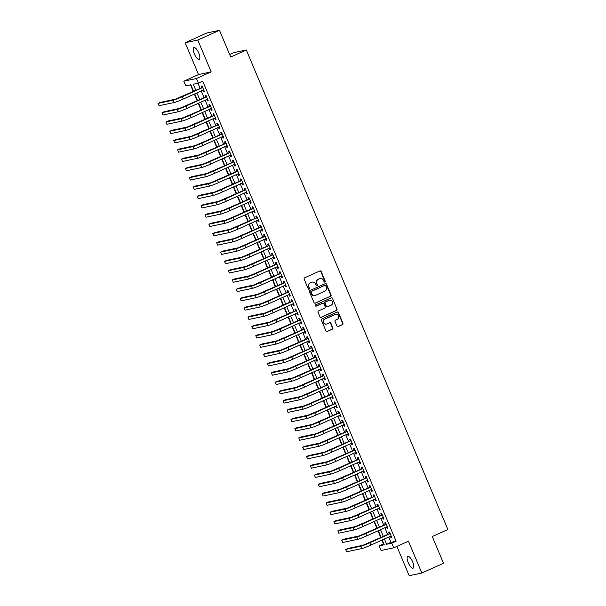 <?xml version="1.0" encoding="UTF-8"?>
<svg xmlns="http://www.w3.org/2000/svg" width="606" height="606" viewBox="0 0 606 606"><rect width="100%" height="100%" fill="white"/><g stroke="black" fill="none" stroke-linecap="round" stroke-linejoin="round"><path stroke-width="0.91" d="M324.914 282.055A0.697 0.651 78 0 0 325.24 281.154L321.172 271.458A0.992 0.932 78 0 0 319.938 270.927L304.613 277.821A0.992 0.932 78 0 0 304.144 279.116L308.219 288.812A0.697 0.651 78 0 0 309.083 289.183A0.697 0.651 78 0 0 309.408 288.274L308.886 287.017A3.174 2.977 78 0 1 310.378 282.873L311.658 282.305A3.174 2.977 78 0 1 315.612 283.994L316.135 285.252A0.697 0.651 78 0 0 316.999 285.623A0.697 0.651 78 0 0 317.324 284.714L316.802 283.456A3.174 2.977 78 0 1 318.294 279.313L319.574 278.737A3.174 2.977 78 0 1 323.528 280.434L324.051 281.692A0.697 0.651 78 0 0 324.914 282.055M324.619 282.108A0.697 0.651 78 0 0 324.899 281.222L320.832 271.533A0.992 0.932 78 0 0 319.945 270.927M308.787 289.236A0.697 0.651 78 0 0 309.068 288.35L308.886 287.017M316.703 285.668A0.697 0.651 78 0 0 316.983 284.782L316.802 283.456M412.618 561.815A6.469 2.189 -114.2 0 0 407.785 556.384A6.469 2.189 -114.2 0 0 408.255 562.739A6.469 2.189 -114.2 0 0 413.087 568.178A6.469 2.189 -114.2 0 0 412.618 561.815M198.738 53.01A6.469 2.189 -114.2 0 0 193.905 47.579A6.469 2.189 -114.2 0 0 194.367 53.942A6.469 2.189 -114.2 0 0 199.207 59.373A6.469 2.189 -114.2 0 0 198.738 53.01M336.966 326.02A0.992 0.932 78 0 0 338.201 326.551L342.504 324.611A0.992 0.932 78 0 0 342.966 323.316L338.443 312.552A0.992 0.932 78 0 0 337.209 312.022L321.884 318.915A0.992 0.932 78 0 0 321.422 320.21L325.945 330.974A0.992 0.932 78 0 0 327.179 331.505L332.368 329.172A0.992 0.932 78 0 0 332.838 327.876L330.906 323.271A0.992 0.932 78 0 0 329.672 322.74L327.096 323.899A2.651 2.492 78 0 1 323.702 322.233A2.651 2.492 78 0 1 325.043 319.014L335.126 314.476A2.651 2.492 78 0 1 338.519 316.143A2.651 2.492 78 0 1 337.178 319.362L335.497 320.12A0.992 0.932 78 0 0 335.035 321.415L336.966 326.02M388.749 537.03L390.968 542.309L396.089 541.226L391.756 543.173L393.703 547.824L381.076 550.506L379.129 545.855L384.242 544.771L382.227 539.969M219.47 30.3L197.791 40.057L185.163 42.738L206.843 32.982L219.47 30.3L230.704 57.017L246.309 49.995L447.887 529.523L432.275 536.545L443.509 563.262L421.829 573.018L408.452 541.188L393.703 547.824M185.163 42.738L198.541 74.561L211.168 71.879L197.791 40.057M211.168 71.879L196.427 78.515L198.382 83.158L193.261 84.249L195.852 90.415M396.089 541.226L202.715 81.212L198.382 83.158M330.573 296.243A0.992 0.932 78 0 0 331.043 294.948L326.52 284.184A0.992 0.932 78 0 0 325.286 283.653L309.961 290.547A0.992 0.932 78 0 0 309.492 291.842L314.022 302.606A0.992 0.932 78 0 0 315.256 303.136L330.232 296.319A0.992 0.932 78 0 0 330.702 295.024L326.18 284.259A0.992 0.932 78 0 0 325.293 283.653M332.482 298.372L337.004 309.136A0.992 0.932 78 0 1 336.535 310.431L321.218 317.324A0.992 0.932 78 0 1 319.983 316.794L318.044 312.188A0.992 0.932 78 0 1 318.514 310.893L324.725 308.098A0.992 0.932 78 0 0 325.195 306.803L323.907 303.742A0.992 0.932 78 0 0 322.672 303.212L316.203 306.128A0.697 0.651 78 0 1 315.317 305.689A0.697 0.651 78 0 1 315.673 304.848L331.247 297.841A0.992 0.932 78 0 1 332.482 298.372L337.004 309.136M396.877 546.392L409.202 575.7L421.829 573.018M202.881 90.218L203.495 91.673L204.343 91.491L202.003 85.916L201.147 86.097L201.828 87.726M206.782 99.513L207.396 100.967L208.252 100.785L205.904 95.21L205.055 95.392L205.737 97.021M210.691 108.807L211.305 110.262L212.161 110.08L209.812 104.505L208.964 104.686L209.646 106.315M214.6 118.102L215.213 119.556L216.062 119.374L213.721 113.799L212.865 113.981L213.554 115.602M218.508 127.389L219.114 128.851L219.97 128.669L217.63 123.094L216.774 123.268L217.456 124.897M222.41 136.683L223.023 138.138L223.879 137.956L221.531 132.381L220.682 132.562L221.364 134.191M226.318 145.978L226.932 147.432L227.78 147.25L225.44 141.675L224.584 141.857L225.273 143.486M230.227 155.272L230.841 156.727L231.689 156.545L229.348 150.97L228.492 151.152L229.174 152.78M234.128 164.567L234.742 166.021L235.598 165.839L233.249 160.264L232.401 160.446L233.083 162.067M238.037 173.861L238.65 175.316L239.506 175.134L237.158 169.559L236.31 169.741L236.991 171.362M241.945 183.148L242.559 184.61L243.407 184.429L241.067 178.853L240.211 179.028L240.893 180.656M245.854 192.443L246.46 193.897L247.316 193.715L244.975 188.14L244.12 188.322L244.801 189.951M249.755 201.737L250.369 203.192L251.225 203.01L248.877 197.435L248.028 197.617L248.71 199.245M253.664 211.032L254.278 212.486L255.126 212.305L252.785 206.729L251.929 206.911L252.619 208.54M257.573 220.326L258.179 221.781L259.035 221.599L256.694 216.024L255.838 216.206L256.52 217.827M261.474 229.613L262.087 231.075L262.943 230.894L260.595 225.318L259.747 225.5L260.428 227.121M265.383 238.908L265.996 240.362L266.852 240.188L264.504 234.605L263.648 234.787L264.337 236.416M269.291 248.202L269.905 249.657L270.753 249.475L268.413 243.9L267.557 244.082L268.238 245.71M273.2 257.497L273.806 258.951L274.662 258.77L272.321 253.194L271.465 253.376L272.147 255.005M277.101 266.791L277.715 268.246L278.571 268.064L276.222 262.489L275.374 262.671L276.056 264.299M281.01 276.086L281.623 277.54L282.472 277.359L280.131 271.783L279.275 271.965L279.964 273.586M284.918 285.373L285.524 286.835L286.38 286.653L284.04 281.078L283.184 281.26L283.866 282.881M288.82 294.667L289.433 296.122L290.289 295.948L287.941 290.365L287.092 290.547L287.774 292.175M292.728 303.962L293.342 305.416L294.198 305.235L291.85 299.659L290.994 299.841L291.683 301.47M296.637 313.257L297.251 314.711L298.099 314.529L295.758 308.954L294.902 309.136L295.584 310.764M300.546 322.551L301.152 324.005L302.008 323.824L299.667 318.248L298.811 318.43L299.493 320.059M304.447 331.846L305.06 333.3L305.916 333.118L303.568 327.543L302.72 327.725L303.401 329.346M308.356 341.133L308.969 342.595L309.817 342.413L307.477 336.838L306.621 337.012L307.31 338.64M312.264 350.427L312.87 351.881L313.726 351.7L311.386 346.124L310.53 346.306L311.211 347.935M316.165 359.722L316.779 361.176L317.635 360.994L315.287 355.419L314.438 355.601L315.12 357.229M320.074 369.016L320.688 370.471L321.536 370.289L319.195 364.714L318.339 364.895L319.029 366.524M323.983 378.311L324.596 379.765L325.445 379.583L323.104 374.008L322.248 374.19L322.93 375.811M327.884 387.598L328.497 389.06L329.353 388.878L327.005 383.303L326.157 383.484L326.839 385.105M331.793 396.892L332.406 398.354L333.262 398.172L330.914 392.59L330.065 392.771L330.747 394.4M335.701 406.187L336.315 407.641L337.163 407.459L334.823 401.884L333.967 402.066L334.656 403.694M339.61 415.481L340.216 416.936L341.072 416.754L338.731 411.179L337.875 411.36L338.557 412.989M343.511 424.776L344.125 426.23L344.981 426.048L342.632 420.473L341.784 420.655L342.466 422.284M347.42 434.07L348.033 435.525L348.882 435.343L346.541 429.768L345.685 429.949L346.374 431.57M351.328 443.357L351.942 444.819L352.79 444.637L350.45 439.062L349.594 439.244L350.276 440.865M355.23 452.652L355.843 454.106L356.699 453.932L354.351 448.349L353.503 448.531L354.184 450.16M359.138 461.946L359.752 463.401L360.608 463.219L358.26 457.644L357.411 457.825L358.093 459.454M363.047 471.241L363.661 472.695L364.509 472.513L362.168 466.938L361.312 467.12L361.994 468.749M366.956 480.535L367.562 481.99L368.418 481.808L366.077 476.233L365.221 476.414L365.903 478.043M370.857 489.83L371.47 491.284L372.326 491.102L369.978 485.527L369.13 485.709L369.811 487.33M374.766 499.117L375.379 500.579L376.228 500.397L373.887 494.822L373.031 494.996L373.72 496.625M378.674 508.411L379.28 509.866L380.136 509.684L377.796 504.109L376.94 504.29L377.621 505.919M382.575 517.706L383.189 519.16L384.045 518.978L381.697 513.403L380.848 513.585L381.53 515.214M386.484 527L387.098 528.455L387.954 528.273L385.605 522.698L384.749 522.88L385.439 524.508M197.995 83.242L200.192 88.461M201.237 90.961L204.093 97.755M205.146 100.248L208.002 107.05M209.047 109.542L211.911 116.344M212.956 118.837L215.819 125.639M216.865 128.131L219.72 134.926M220.773 137.426L223.629 144.22M224.674 146.72L227.538 153.515M228.583 156.007L231.439 162.809M232.492 165.302L235.348 172.104M236.393 174.596L239.256 181.399M240.302 183.891L243.157 190.685M244.21 193.185L247.066 199.98M248.119 202.472L250.975 209.275M252.02 211.767L254.884 218.569M255.929 221.061L258.785 227.864M259.838 230.356L262.693 237.158M263.739 239.65L266.602 246.445M267.647 248.945L270.503 255.74M271.556 258.232L274.412 265.034M275.465 267.526L278.321 274.329M279.366 276.821L282.229 283.623M283.275 286.115L286.13 292.918M287.183 295.41L290.039 302.205M291.085 304.704L293.948 311.499M294.993 313.991L297.849 320.794M298.902 323.286L301.758 330.088M302.811 332.58L305.666 339.383M306.712 341.875L309.575 348.67M310.62 351.169L313.476 357.964M314.529 360.464L317.385 367.259M318.43 369.751L321.294 376.553M322.339 379.045L325.195 385.848M326.248 388.34L329.103 395.142M330.149 397.634L333.012 404.429M334.058 406.929L336.921 413.724M337.966 416.216L340.822 423.018M341.875 425.51L344.731 432.313M345.776 434.805L348.639 441.607M349.685 444.1L352.54 450.902M353.593 453.394L356.449 460.189M357.495 462.689L360.358 469.483M361.403 471.976L364.267 478.778M365.312 481.27L368.168 488.072M369.221 490.565L372.076 497.367M373.122 499.859L375.985 506.654M377.03 509.154L379.886 515.948M380.939 518.448L383.795 525.243M384.84 527.735L387.704 534.537M390.393 536.295L391.006 537.749L391.855 537.567L389.514 531.992L388.658 532.174L389.34 533.795M190.489 84.84L193.314 91.559M194.359 94.051L197.215 100.854M198.268 103.346L201.124 110.148M202.169 112.64L205.033 119.435M206.078 121.935L208.934 128.73M209.987 131.222L212.842 138.024M213.895 140.516L216.751 147.319M217.796 149.811L220.66 156.613M221.705 159.105L224.561 165.9M225.614 168.4L228.47 175.195M229.515 177.687L232.378 184.489M233.424 186.981L236.279 193.784M237.332 196.276L240.188 203.078M241.241 205.57L244.097 212.373M245.142 214.865L248.005 221.66M249.051 224.159L251.907 230.954M252.96 233.446L255.815 240.249M256.861 242.741L259.724 249.543M260.769 252.035L263.625 258.838M264.678 261.33L267.534 268.132M268.587 270.624L271.443 277.419M272.488 279.919L275.351 286.714M276.397 289.206L279.252 296.008M280.305 298.5L283.161 305.303M284.206 307.795L287.07 314.597M288.115 317.089L290.971 323.884M292.024 326.384L294.88 333.179M295.925 335.679L298.788 342.473M299.834 344.965L302.697 351.768M303.742 354.26L306.598 361.062M307.651 363.555L310.507 370.357M311.552 372.849L314.416 379.644M315.461 382.144L318.317 388.938M319.37 391.431L322.225 398.233M323.271 400.725L326.134 407.527M327.179 410.02L330.043 416.822M331.088 419.314L333.944 426.116M334.997 428.609L337.853 435.403M338.898 437.903L341.761 444.698M342.807 447.19L345.662 453.992M346.715 456.485L349.571 463.287M350.616 465.779L353.48 472.582M354.525 475.074L357.381 481.876M358.434 484.368L361.29 491.163M362.343 493.663L365.198 500.458M366.244 502.95L369.107 509.752M370.152 512.244L373.008 519.047M374.061 521.539L376.917 528.341M377.962 530.833L380.826 537.628M381.871 540.128L383.462 543.908L383.848 543.824M246.309 49.995L233.681 52.677L229.644 54.495M383.462 543.908L379.129 545.855M193.662 91.4L190.875 84.757L185.754 85.84L183.8 81.196L196.427 78.515M198.541 74.561L183.8 81.196M384.416 538.984L386.636 544.264L391.756 543.173M196.905 92.907L199.76 99.71M200.806 102.202L203.669 109.004M204.714 111.496L207.57 118.291M208.623 120.791L211.479 127.586M212.532 130.078L215.388 136.88M216.433 139.372L219.296 146.175M220.342 148.667L223.197 155.469M224.25 157.961L227.106 164.756M228.151 167.256L231.015 174.051M232.06 176.551L234.916 183.345M235.969 185.837L238.825 192.64M239.87 195.132L242.733 201.934M243.779 204.427L246.642 211.229M247.687 213.721L250.543 220.516M251.596 223.016L254.452 229.81M255.497 232.303L258.361 239.105M259.406 241.597L262.262 248.399M263.315 250.892L266.17 257.694M267.216 260.186L270.079 266.988M271.124 269.481L273.98 276.275M275.033 278.775L277.889 285.57M278.942 288.062L281.798 294.864M282.843 297.357L285.706 304.159M286.752 306.651L289.607 313.453M290.66 315.946L293.516 322.74M294.561 325.24L297.425 332.035M298.47 334.535L301.326 341.329M302.379 343.822L305.235 350.624M306.288 353.116L309.143 359.919M310.189 362.411L313.052 369.213M314.097 371.705L316.953 378.5M318.006 381L320.862 387.795M321.907 390.287L324.771 397.089M325.816 399.581L328.672 406.384M329.725 408.876L332.58 415.678M333.633 418.17L336.489 424.973M337.534 427.465L340.398 434.26M341.443 436.759L344.299 443.554M345.352 446.046L348.208 452.849M349.253 455.341L352.116 462.143M353.162 464.635L356.017 471.438M357.07 473.93L359.926 480.732M360.971 483.224L363.835 490.019M364.88 492.519L367.744 499.314M368.789 501.806L371.645 508.608M372.698 511.1L375.553 517.903M376.599 520.395L379.462 527.197M380.507 529.689L383.363 536.484M381.174 537.469L378.318 530.674M377.273 528.182L374.41 521.38M373.364 518.887L370.508 512.085M369.455 509.593L366.6 502.791M365.554 500.298L362.691 493.504M361.646 491.004L358.79 484.209M357.737 481.717L354.881 474.915M353.828 472.422L350.972 465.62M349.927 463.128L347.064 456.326M346.018 453.833L343.163 447.031M342.11 444.539L339.254 437.744M338.209 435.244L335.345 428.45M334.3 425.957L331.444 419.155M330.391 416.663L327.535 409.861M326.49 407.368L323.627 400.566M322.581 398.074L319.718 391.271M318.673 388.779L315.817 381.985M314.764 379.485L311.908 372.69M310.863 370.198L308 363.395M306.954 360.903L304.098 354.101M303.045 351.609L300.19 344.806M299.144 342.314L296.281 335.519M295.236 333.02L292.38 326.225M291.327 323.725L288.471 316.93M287.418 314.438L284.562 307.636M283.517 305.144L280.654 298.341M279.608 295.849L276.753 289.047M275.7 286.555L272.844 279.76M271.799 277.26L268.935 270.465M267.89 267.973L265.034 261.171M263.981 258.679L261.125 251.876M260.072 249.384L257.217 242.582M256.171 240.09L253.308 233.287M252.263 230.795L249.407 224M248.354 221.501L245.498 214.706M244.453 212.214L241.589 205.411M240.544 202.919L237.688 196.117M236.635 193.625L233.78 186.822M232.727 184.33L229.871 177.528M228.826 175.036L225.962 168.241M224.917 165.741L222.061 158.946M221.008 156.454L218.152 149.652M217.107 147.16L214.244 140.357M213.198 137.865L210.343 131.063M209.29 128.57L206.434 121.776M205.389 119.276L202.525 112.481M201.48 109.981L198.616 103.187M197.571 100.694L194.715 93.892M390.968 542.309L386.636 544.264M203.495 91.673L204.275 91.324M207.396 100.967L208.176 100.619M211.305 110.262L212.085 109.913M215.213 119.556L215.994 119.2M219.114 128.851L219.902 128.495M223.023 138.138L223.803 137.789M226.932 147.432L227.712 147.084M230.841 156.727L231.621 156.378M234.742 166.021L235.522 165.665M238.65 175.316L239.431 174.96M242.559 184.61L243.339 184.254M246.46 193.897L247.248 193.549M250.369 203.192L251.149 202.843M254.278 212.486L255.058 212.138M258.179 221.781L258.967 221.425M262.087 231.075L262.868 230.719M265.996 240.362L266.776 240.014M269.905 249.657L270.685 249.308M273.806 258.951L274.594 258.603M277.715 268.246L278.495 267.897M281.623 277.54L282.404 277.184M285.524 286.835L286.312 286.479M289.433 296.122L290.213 295.773M293.342 305.416L294.122 305.068M297.251 314.711L298.031 314.362M301.152 324.005L301.932 323.649M305.06 333.3L305.841 332.944M308.969 342.595L309.749 342.238M312.87 351.881L313.658 351.533M316.779 361.176L317.559 360.828M320.688 370.471L321.468 370.122M324.596 379.765L325.377 379.409M328.497 389.06L329.278 388.704M332.406 398.354L333.186 397.998M336.315 407.641L337.095 407.293M340.216 416.936L341.004 416.587M344.125 426.23L344.905 425.882M348.033 435.525L348.814 435.169M351.942 444.819L352.722 444.463M355.843 454.106L356.623 453.758M359.752 463.401L360.532 463.052M363.661 472.695L364.441 472.347M367.562 481.99L368.35 481.641M371.47 491.284L372.251 490.928M375.379 500.579L376.159 500.223M379.28 509.866L380.068 509.517M383.189 519.16L383.969 518.812M387.098 528.455L387.878 528.106M391.006 537.749L391.787 537.393M319.976 278.593A3.174 2.977 78 0 0 319.233 278.813L319.574 278.737M316.461 283.532A3.174 2.977 78 0 1 317.953 279.389L319.233 278.813M312.06 282.161A3.174 2.977 78 0 0 311.317 282.373L311.658 282.305M308.545 287.092A3.174 2.977 78 0 1 310.037 282.949L311.317 282.373M314.9 303.212A0.992 0.932 78 0 0 314.915 303.212L330.232 296.319M325.748 285.721A0.697 0.651 78 0 0 324.884 285.358L311.439 291.403A0.697 0.651 78 0 0 311.105 292.312L311.666 293.637A3.174 2.977 78 0 0 315.612 295.327L324.808 291.191A3.174 2.977 78 0 0 326.308 287.047L325.748 285.721M314.878 295.546A3.174 2.977 78 0 1 311.325 293.705L310.764 292.38A0.697 0.651 78 0 1 311.098 291.478L324.543 285.426M321.218 317.324L320.877 317.392A0.992 0.932 78 0 0 320.877 317.392L336.194 310.499A0.992 0.932 78 0 0 336.663 309.204M322.687 303.212A0.992 0.932 78 0 0 322.331 303.288L315.908 306.174M331.171 305.197A2.651 2.492 78 0 0 329.596 300.159A2.651 2.492 78 0 0 329.126 300.311L325.573 301.909A0.992 0.932 78 0 0 325.104 303.205L326.384 306.265A0.992 0.932 78 0 0 327.619 306.795L331.171 305.197M329.429 300.205A2.651 2.492 78 0 0 328.785 300.387L329.126 300.311M327.27 306.871A0.992 0.932 78 0 1 326.043 306.333L324.763 303.28A0.992 0.932 78 0 1 325.225 301.985L328.785 300.387M332.141 298.44A0.992 0.932 78 0 0 331.255 297.834M335.436 314.37A2.651 2.492 78 0 0 334.785 314.552L335.126 314.476M326.445 324.081A2.651 2.492 78 0 1 324.702 319.089L334.785 314.552M327.179 331.505L326.839 331.58A0.992 0.932 78 0 0 326.839 331.58L332.027 329.24A0.992 0.932 78 0 0 332.497 327.944L330.565 323.339A0.992 0.932 78 0 0 329.679 322.733M338.201 326.551L337.86 326.619A0.992 0.932 78 0 0 337.86 326.619L342.163 324.687A0.992 0.932 78 0 0 342.625 323.392L338.103 312.628A0.992 0.932 78 0 0 337.216 312.022M202.616 87.37L175.452 99.187L160.279 102.406L158.113 103.384L173.286 100.164A7.575 0.523 -22.8 0 0 182.353 96.695L202.684 87.544M158.113 103.384L159.09 105.709L174.263 102.482A7.575 0.523 -22.8 0 0 183.323 99.013L203.661 89.87M206.517 96.665L179.361 108.482L164.188 111.701L162.022 112.678L177.194 109.459A7.575 0.523 -22.8 0 0 186.254 105.982L206.593 96.839M162.022 112.678L162.999 115.004L178.172 111.777A7.575 0.523 -22.8 0 0 187.231 108.307L207.57 99.157M210.426 105.959L183.27 117.776L168.097 120.995L165.93 121.973L181.096 118.746A7.575 0.523 -22.8 0 0 190.163 115.276L210.494 106.133M165.93 121.973L166.908 124.291L182.073 121.071A7.575 0.523 -22.8 0 0 191.14 117.602L211.471 108.451M214.335 115.254L187.171 127.063L172.006 130.29L169.831 131.26L185.004 128.04A7.575 0.523 -22.8 0 0 194.071 124.571L214.403 115.42M169.831 131.26L170.809 133.585L185.981 130.366A7.575 0.523 -22.8 0 0 195.049 126.896L215.38 117.746M218.236 124.548L191.079 136.358L175.907 139.585L173.74 140.554L188.913 137.335A7.575 0.523 -22.8 0 0 197.973 133.865L218.311 124.715M173.74 140.554L174.717 142.88L189.89 139.66A7.575 0.523 -22.8 0 0 198.95 136.191L219.289 127.04M222.144 133.843L194.988 145.652L179.815 148.871L177.649 149.849L192.822 146.629A7.575 0.523 -22.8 0 0 201.881 143.16L222.22 134.009M177.649 149.849L178.626 152.174L193.791 148.955A7.575 0.523 -22.8 0 0 202.858 145.478L223.19 136.335M226.053 143.13L198.889 154.947L183.724 158.166L181.55 159.143L196.723 155.924A7.575 0.523 -22.8 0 0 205.79 152.454L226.121 143.304M181.55 159.143L182.527 161.469L197.7 158.242A7.575 0.523 -22.8 0 0 206.767 154.772L227.099 145.629M229.962 152.424L202.798 164.241L187.625 167.461L185.459 168.438L200.631 165.211A7.575 0.523 -22.8 0 0 209.691 161.741L230.03 152.598M185.459 168.438L186.436 170.763L201.609 167.536A7.575 0.523 -22.8 0 0 210.668 164.067L231.007 154.916M233.863 161.719L206.707 173.536L191.534 176.755L189.367 177.732L204.54 174.505A7.575 0.523 -22.8 0 0 213.6 171.036L233.939 161.893M189.367 177.732L190.345 180.05L205.517 176.831A7.575 0.523 -22.8 0 0 214.577 173.361L234.916 164.211M237.772 171.013L210.615 182.823L195.443 186.05L193.276 187.019L208.441 183.8A7.575 0.523 -22.8 0 0 217.509 180.33L237.84 171.18M193.276 187.019L194.253 189.345L209.418 186.125A7.575 0.523 -22.8 0 0 218.486 182.656L238.817 173.505M241.68 180.308L214.516 192.117L199.351 195.344L197.177 196.314L212.35 193.094A7.575 0.523 -22.8 0 0 221.417 189.625L241.749 180.474M197.177 196.314L198.154 198.639L213.327 195.42A7.575 0.523 -22.8 0 0 222.394 191.951L242.726 182.8M245.581 189.602L218.425 201.412L203.252 204.631L201.086 205.608L216.259 202.389A7.575 0.523 -22.8 0 0 225.318 198.919L245.657 189.769M201.086 205.608L202.063 207.934L217.236 204.707A7.575 0.523 -22.8 0 0 226.296 201.237L246.634 192.094M249.49 198.889L222.334 210.706L207.161 213.926L204.995 214.903L220.167 211.683A7.575 0.523 -22.8 0 0 229.227 208.214L249.566 199.063M204.995 214.903L205.972 217.228L221.137 214.001A7.575 0.523 -22.8 0 0 230.204 210.532L250.536 201.389M253.399 208.184L226.235 220.001L211.07 223.22L208.896 224.197L224.069 220.97A7.575 0.523 -22.8 0 0 233.136 217.501L253.467 208.358M208.896 224.197L209.873 226.515L225.046 223.296A7.575 0.523 -22.8 0 0 234.113 219.826L254.444 210.676M257.308 217.478L230.144 229.288L214.971 232.515L212.804 233.492L227.977 230.265A7.575 0.523 -22.8 0 0 237.037 226.795L257.376 217.652M212.804 233.492L213.782 235.81L228.954 232.59A7.575 0.523 -22.8 0 0 238.014 229.121L258.353 219.97M261.209 226.773L234.052 238.582L218.88 241.809L216.713 242.779L231.886 239.559A7.575 0.523 -22.8 0 0 240.946 236.09L261.284 226.939M216.713 242.779L217.69 245.104L232.863 241.885A7.575 0.523 -22.8 0 0 241.923 238.416L262.262 229.265M265.117 236.067L237.961 247.877L222.788 251.096L220.622 252.073L235.787 248.854A7.575 0.523 -22.8 0 0 244.854 245.385L265.186 236.234M220.622 252.073L221.599 254.399L236.764 251.179A7.575 0.523 -22.8 0 0 245.831 247.71L266.163 238.559M269.026 245.354L241.862 257.171L226.689 260.391L224.523 261.368L239.696 258.148A7.575 0.523 -22.8 0 0 248.763 254.679L269.094 245.528M224.523 261.368L225.5 263.693L240.673 260.466A7.575 0.523 -22.8 0 0 249.74 256.997L270.071 247.854M272.927 254.649L245.771 266.466L230.598 269.685L228.432 270.662L243.604 267.443A7.575 0.523 -22.8 0 0 252.664 263.974L273.003 254.823M228.432 270.662L229.409 272.988L244.582 269.761A7.575 0.523 -22.8 0 0 253.641 266.292L273.98 257.149M276.836 263.943L249.68 275.76L234.507 278.98L232.34 279.957L247.506 276.73A7.575 0.523 -22.8 0 0 256.573 273.261L276.912 264.118M232.34 279.957L233.318 282.275L248.483 279.055A7.575 0.523 -22.8 0 0 257.55 275.586L277.881 266.435M280.745 273.238L253.581 285.047L238.416 288.274L236.242 289.251L251.414 286.024A7.575 0.523 -22.8 0 0 260.482 282.555L280.813 273.404M236.242 289.251L237.219 291.569L252.391 288.35A7.575 0.523 -22.8 0 0 261.459 284.881L281.79 275.73M284.646 282.532L257.489 294.342L242.317 297.569L240.15 298.538L255.323 295.319A7.575 0.523 -22.8 0 0 264.383 291.85L284.722 282.699M240.15 298.538L241.127 300.864L256.3 297.644A7.575 0.523 -22.8 0 0 265.36 294.175L285.699 285.025M288.554 291.827L261.398 303.636L246.225 306.856L244.059 307.833L259.232 304.613A7.575 0.523 -22.8 0 0 268.291 301.144L288.63 291.994M244.059 307.833L245.036 310.158L260.209 306.939A7.575 0.523 -22.8 0 0 269.269 303.47L289.607 294.319M292.463 301.114L265.307 312.931L250.134 316.15L247.968 317.127L263.133 313.908A7.575 0.523 -22.8 0 0 272.2 310.439L292.531 301.288M247.968 317.127L248.937 319.453L264.11 316.226A7.575 0.523 -22.8 0 0 273.177 312.757L293.509 303.614M296.372 310.408L269.208 322.225L254.035 325.445L251.869 326.422L267.041 323.195A7.575 0.523 -22.8 0 0 276.109 319.726L296.44 310.583M251.869 326.422L252.846 328.747L268.019 325.52A7.575 0.523 -22.8 0 0 277.078 322.051L297.417 312.901M300.273 319.703L273.117 331.52L257.944 334.739L255.777 335.716L270.95 332.489A7.575 0.523 -22.8 0 0 280.01 329.02L300.349 319.877M255.777 335.716L256.755 338.034L271.927 334.815A7.575 0.523 -22.8 0 0 280.987 331.346L301.326 322.195M304.182 328.997L277.025 340.807L261.853 344.034L259.686 345.003L274.851 341.784A7.575 0.523 -22.8 0 0 283.919 338.315L304.25 329.164M259.686 345.003L260.663 347.329L275.828 344.11A7.575 0.523 -22.8 0 0 284.896 340.64L305.227 331.49M308.09 338.292L280.926 350.101L265.761 353.328L263.587 354.298L278.76 351.079A7.575 0.523 -22.8 0 0 287.827 347.609L308.159 338.459M263.587 354.298L264.564 356.623L279.737 353.404A7.575 0.523 -22.8 0 0 288.804 349.935L309.136 340.784M311.992 347.586L284.835 359.396L269.662 362.615L267.496 363.592L282.669 360.373A7.575 0.523 -22.8 0 0 291.728 356.904L312.067 347.753M267.496 363.592L268.473 365.918L283.646 362.691A7.575 0.523 -22.8 0 0 292.706 359.222L313.044 350.079M315.9 356.873L288.744 368.69L273.571 371.91L271.405 372.887L286.577 369.668A7.575 0.523 -22.8 0 0 295.637 366.198L315.976 357.048M271.405 372.887L272.382 375.212L287.555 371.986A7.575 0.523 -22.8 0 0 296.614 368.516L316.953 359.373M319.809 366.168L292.645 377.985L277.48 381.204L275.313 382.181L290.479 378.955A7.575 0.523 -22.8 0 0 299.546 375.485L319.877 366.342M275.313 382.181L276.283 384.499L291.456 381.28A7.575 0.523 -22.8 0 0 300.523 377.811L320.854 368.66M323.718 375.462L296.554 387.279L281.381 390.499L279.214 391.476L294.387 388.249A7.575 0.523 -22.8 0 0 303.454 384.78L323.786 375.637M279.214 391.476L280.192 393.794L295.364 390.575A7.575 0.523 -22.8 0 0 304.424 387.105L324.763 377.955M327.619 384.757L300.462 396.566L285.29 399.793L283.123 400.763L298.296 397.544A7.575 0.523 -22.8 0 0 307.356 394.074L327.695 384.924M283.123 400.763L284.1 403.088L299.273 399.869A7.575 0.523 -22.8 0 0 308.333 396.4L328.672 387.249M331.527 394.052L304.371 405.861L289.198 409.088L287.032 410.057L302.197 406.838A7.575 0.523 -22.8 0 0 311.264 403.369L331.596 394.218M287.032 410.057L288.009 412.383L303.174 409.164A7.575 0.523 -22.8 0 0 312.241 405.694L332.573 396.544M335.436 403.346L308.272 415.155L293.107 418.375L290.933 419.352L306.106 416.133A7.575 0.523 -22.8 0 0 315.173 412.663L335.504 403.513M290.933 419.352L291.91 421.678L307.083 418.451A7.575 0.523 -22.8 0 0 316.15 414.981L336.481 405.838M339.337 412.633L312.181 424.45L297.008 427.669L294.842 428.647L310.014 425.427A7.575 0.523 -22.8 0 0 319.074 421.958L339.413 412.807M294.842 428.647L295.819 430.972L310.992 427.745A7.575 0.523 -22.8 0 0 320.051 424.276L340.39 415.133M343.246 421.927L316.09 433.745L300.917 436.964L298.75 437.941L313.923 434.714A7.575 0.523 -22.8 0 0 322.983 431.245L343.322 422.102M298.75 437.941L299.728 440.259L314.893 437.04A7.575 0.523 -22.8 0 0 323.96 433.57L344.299 424.42M347.155 431.222L319.991 443.031L304.826 446.258L302.652 447.236L317.824 444.009A7.575 0.523 -22.8 0 0 326.892 440.539L347.223 431.389M302.652 447.236L303.629 449.554L318.801 446.334A7.575 0.523 -22.8 0 0 327.869 442.865L348.2 433.714M351.063 440.517L323.899 452.326L308.727 455.553L306.56 456.523L321.733 453.303A7.575 0.523 -22.8 0 0 330.793 449.834L351.132 440.683M306.56 456.523L307.537 458.848L322.71 455.629A7.575 0.523 -22.8 0 0 331.77 452.159L352.109 443.009M354.964 449.811L327.808 461.62L312.635 464.84L310.469 465.817L325.642 462.598A7.575 0.523 -22.8 0 0 334.701 459.128L355.04 449.978M310.469 465.817L311.446 468.143L326.619 464.923A7.575 0.523 -22.8 0 0 335.679 461.454L356.017 452.303M358.873 459.098L331.717 470.915L316.544 474.134L314.378 475.112L329.543 471.892A7.575 0.523 -22.8 0 0 338.61 468.423L358.941 459.272M314.378 475.112L315.355 477.437L330.52 474.21A7.575 0.523 -22.8 0 0 339.587 470.741L359.919 461.598M362.782 468.393L335.618 480.21L320.453 483.429L318.279 484.406L333.451 481.187A7.575 0.523 -22.8 0 0 342.519 477.71L362.85 468.567M318.279 484.406L319.256 486.732L334.429 483.505A7.575 0.523 -22.8 0 0 343.496 480.035L363.827 470.885M366.683 477.687L339.527 489.504L324.354 492.723L322.187 493.701L337.36 490.474A7.575 0.523 -22.8 0 0 346.42 487.004L366.759 477.861M322.187 493.701L323.165 496.019L338.337 492.799A7.575 0.523 -22.8 0 0 347.397 489.33L367.736 480.179M370.592 486.982L343.435 498.791L328.263 502.018L326.096 502.995L341.269 499.768A7.575 0.523 -22.8 0 0 350.329 496.299L370.667 487.148M326.096 502.995L327.073 505.313L342.238 502.094A7.575 0.523 -22.8 0 0 351.306 498.624L371.637 489.474M374.5 496.276L347.336 508.086L332.171 511.312L329.997 512.282L345.17 509.063A7.575 0.523 -22.8 0 0 354.237 505.593L374.569 496.443M329.997 512.282L330.974 514.608L346.147 511.388A7.575 0.523 -22.8 0 0 355.214 507.919L375.546 498.768M378.409 505.571L351.245 517.38L336.072 520.599L333.906 521.577L349.079 518.357A7.575 0.523 -22.8 0 0 358.138 514.888L378.477 505.737M333.906 521.577L334.883 523.902L350.056 520.683A7.575 0.523 -22.8 0 0 359.116 517.206L379.454 508.063M382.31 514.858L355.154 526.675L339.981 529.894L337.815 530.871L352.987 527.652A7.575 0.523 -22.8 0 0 362.047 524.182L382.386 515.032M337.815 530.871L338.792 533.197L353.965 529.97A7.575 0.523 -22.8 0 0 363.024 526.5L383.363 517.357M386.219 524.152L359.063 535.969L343.89 539.188L341.723 540.166L356.889 536.939A7.575 0.523 -22.8 0 0 365.956 533.469L386.287 524.326M341.723 540.166L342.701 542.491L357.866 539.264A7.575 0.523 -22.8 0 0 366.933 535.795L387.264 526.644M390.128 533.447L362.964 545.264L347.791 548.483L345.625 549.46L360.797 546.233A7.575 0.523 -22.8 0 0 369.865 542.764L390.196 533.621M345.625 549.46L346.602 551.778L361.774 548.559A7.575 0.523 -22.8 0 0 370.842 545.089L391.173 535.939M182.353 96.695L183.323 99.013M173.286 100.164L174.263 102.482M186.254 105.982L187.231 108.307M177.194 109.459L178.172 111.777M190.163 115.276L191.14 117.602M181.096 118.746L182.073 121.071M194.071 124.571L195.049 126.896M185.004 128.04L185.981 130.366M197.973 133.865L198.95 136.191M188.913 137.335L189.89 139.66M201.881 143.16L202.858 145.478M192.822 146.629L193.791 148.955M205.79 152.454L206.767 154.772M196.723 155.924L197.7 158.242M209.691 161.741L210.668 164.067M200.631 165.211L201.609 167.536M213.6 171.036L214.577 173.361M204.54 174.505L205.517 176.831M217.509 180.33L218.486 182.656M208.441 183.8L209.418 186.125M221.417 189.625L222.394 191.951M212.35 193.094L213.327 195.42M225.318 198.919L226.296 201.237M216.259 202.389L217.236 204.707M229.227 208.214L230.204 210.532M220.167 211.683L221.137 214.001M233.136 217.501L234.113 219.826M224.069 220.97L225.046 223.296M237.037 226.795L238.014 229.121M227.977 230.265L228.954 232.59M240.946 236.09L241.923 238.416M231.886 239.559L232.863 241.885M244.854 245.385L245.831 247.71M235.787 248.854L236.764 251.179M248.763 254.679L249.74 256.997M239.696 258.148L240.673 260.466M252.664 263.974L253.641 266.292M243.604 267.443L244.582 269.761M256.573 273.261L257.55 275.586M247.506 276.73L248.483 279.055M260.482 282.555L261.459 284.881M251.414 286.024L252.391 288.35M264.383 291.85L265.36 294.175M255.323 295.319L256.3 297.644M268.291 301.144L269.269 303.47M259.232 304.613L260.209 306.939M272.2 310.439L273.177 312.757M263.133 313.908L264.11 316.226M276.109 319.726L277.078 322.051M267.041 323.195L268.019 325.52M280.01 329.02L280.987 331.346M270.95 332.489L271.927 334.815M283.919 338.315L284.896 340.64M274.851 341.784L275.828 344.11M287.827 347.609L288.804 349.935M278.76 351.079L279.737 353.404M291.728 356.904L292.706 359.222M282.669 360.373L283.646 362.691M295.637 366.198L296.614 368.516M286.577 369.668L287.555 371.986M299.546 375.485L300.523 377.811M290.479 378.955L291.456 381.28M303.454 384.78L304.424 387.105M294.387 388.249L295.364 390.575M307.356 394.074L308.333 396.4M298.296 397.544L299.273 399.869M311.264 403.369L312.241 405.694M302.197 406.838L303.174 409.164M315.173 412.663L316.15 414.981M306.106 416.133L307.083 418.451M319.074 421.958L320.051 424.276M310.014 425.427L310.992 427.745M322.983 431.245L323.96 433.57M313.923 434.714L314.893 437.04M326.892 440.539L327.869 442.865M317.824 444.009L318.801 446.334M330.793 449.834L331.77 452.159M321.733 453.303L322.71 455.629M334.701 459.128L335.679 461.454M325.642 462.598L326.619 464.923M338.61 468.423L339.587 470.741M329.543 471.892L330.52 474.21M342.519 477.71L343.496 480.035M333.451 481.187L334.429 483.505M346.42 487.004L347.397 489.33M337.36 490.474L338.337 492.799M350.329 496.299L351.306 498.624M341.269 499.768L342.238 502.094M354.237 505.593L355.214 507.919M345.17 509.063L346.147 511.388M358.138 514.888L359.116 517.206M349.079 518.357L350.056 520.683M362.047 524.182L363.024 526.5M352.987 527.652L353.965 529.97M365.956 533.469L366.933 535.795M356.889 536.939L357.866 539.264M369.865 542.764L370.842 545.089M360.797 546.233L361.774 548.559"/></g></svg>
